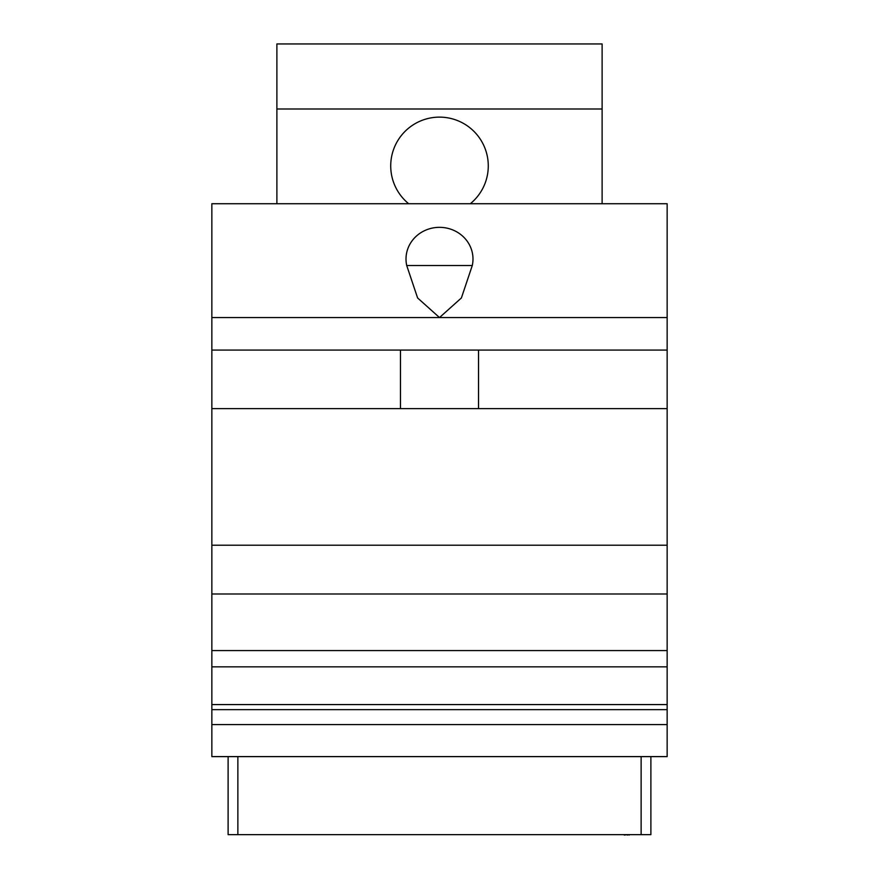 <?xml version="1.0" encoding="UTF-8"?>
<svg xmlns="http://www.w3.org/2000/svg" width="879" height="879" viewBox="0 0 879 879"><rect width="100%" height="100%" fill="white"/><g stroke="black" fill="none" stroke-linecap="round" stroke-linejoin="round"><path stroke-width="1.32" d="M276.885 203.73L276.885 43.95L602.115 43.95L602.115 203.73M276.885 108.996L602.115 108.996M408.691 203.73A48.784 48.784 180 0 1 439.5 117.127A48.784 48.784 180 0 1 470.309 203.73M650.889 756.61L650.889 834.654L228.111 834.654L228.111 756.61M211.85 724.582L211.85 756.61L667.15 756.61L667.15 724.582L211.85 724.582L211.85 650.581L667.15 650.581L667.15 704.573L211.85 704.573M211.85 317.561L667.15 317.561L667.15 203.73L211.85 203.73L211.85 650.581M667.15 724.582L667.15 704.573M667.15 317.561L667.15 650.581M667.15 709.639L211.85 709.639M211.85 545.211L667.15 545.211M211.85 408.625L667.15 408.625M400.472 350.084L400.472 408.625M478.528 350.084L478.528 408.625M211.85 350.084L667.15 350.084M439.5 317.561L417.602 297.959L406.724 265.524A33.49 31.677 0 0 1 439.5 227.342A33.49 31.677 0 0 1 472.276 265.524L461.398 297.959L439.5 317.561M257.371 834.654L624.266 834.654M624.266 835.05L627.32 834.654M627.32 835.05L629.144 834.654M629.144 835.05L629.76 834.654M211.85 593.995L667.15 593.995M472.276 265.524L406.724 265.524M641.132 834.654L641.132 756.61M237.868 834.654L237.868 756.61M211.85 666.842L667.15 666.842"/></g></svg>
